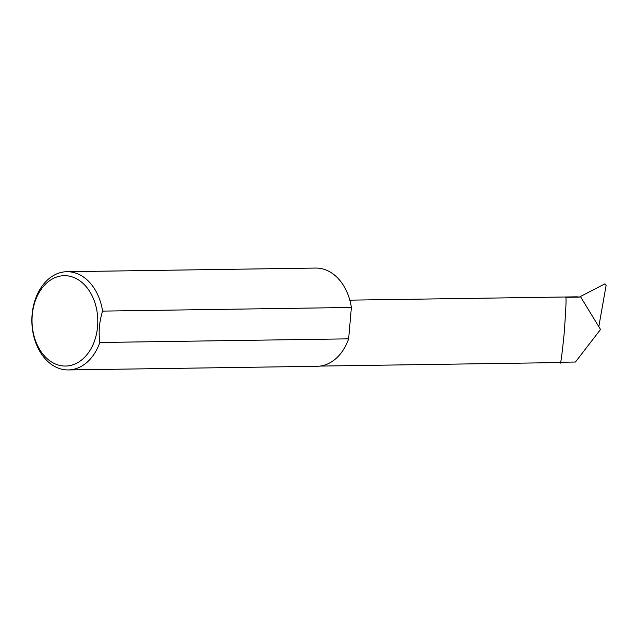 <?xml version="1.0" encoding="UTF-8"?>
<svg xmlns="http://www.w3.org/2000/svg" width="638" height="638" viewBox="0 0 638 638"><rect width="100%" height="100%" fill="white"/><g stroke="black" fill="none" stroke-linecap="round" stroke-linejoin="round"><path stroke-width="0.96" d="M560.036 362.248C560.451 366.244 561.799 356.929 564.088 334.32C565.914 309.94 566.456 297.603 565.723 297.308L579.296 297.109L580.413 296.526L578.969 297.276M60.993 365.678A45.186 32.889 -90.8 0 0 97.566 326.672A45.186 32.889 -90.8 0 0 68.832 276.055A45.186 32.889 -90.8 0 0 32.259 315.052A45.186 32.889 -90.8 0 0 60.993 365.678M99.831 342.494A49.118 35.744 89.2 0 1 68.322 369.936A49.118 35.744 89.2 0 1 63.345 369.53A49.118 35.744 89.2 0 1 31.9 317.923A49.118 35.744 89.2 0 1 66.886 271.708A49.118 35.744 89.2 0 1 71.871 272.115A49.118 35.744 89.2 0 1 102.582 311.113C99.289 321.648 98.372 332.111 99.831 342.494L348.635 338.85A49.118 35.744 89.2 0 1 317.126 366.292L68.322 369.936M66.886 271.708L315.682 268.064A49.118 35.744 89.2 0 1 320.667 268.47A49.118 35.744 89.2 0 1 351.379 307.46L102.582 311.113M598.811 326.68L606.1 285.465L604.96 283.83L590.868 291.103L604.952 283.838M580.413 296.526L600.525 329.487L575.436 362.025L560.483 362.24M580.197 296.63L590.868 291.103M348.635 338.85L351.379 307.46M579.296 297.109A32.745 23.829 -90.8 0 0 575.978 296.837L349.815 300.155M560.236 362.567L319.997 366.084"/></g></svg>
